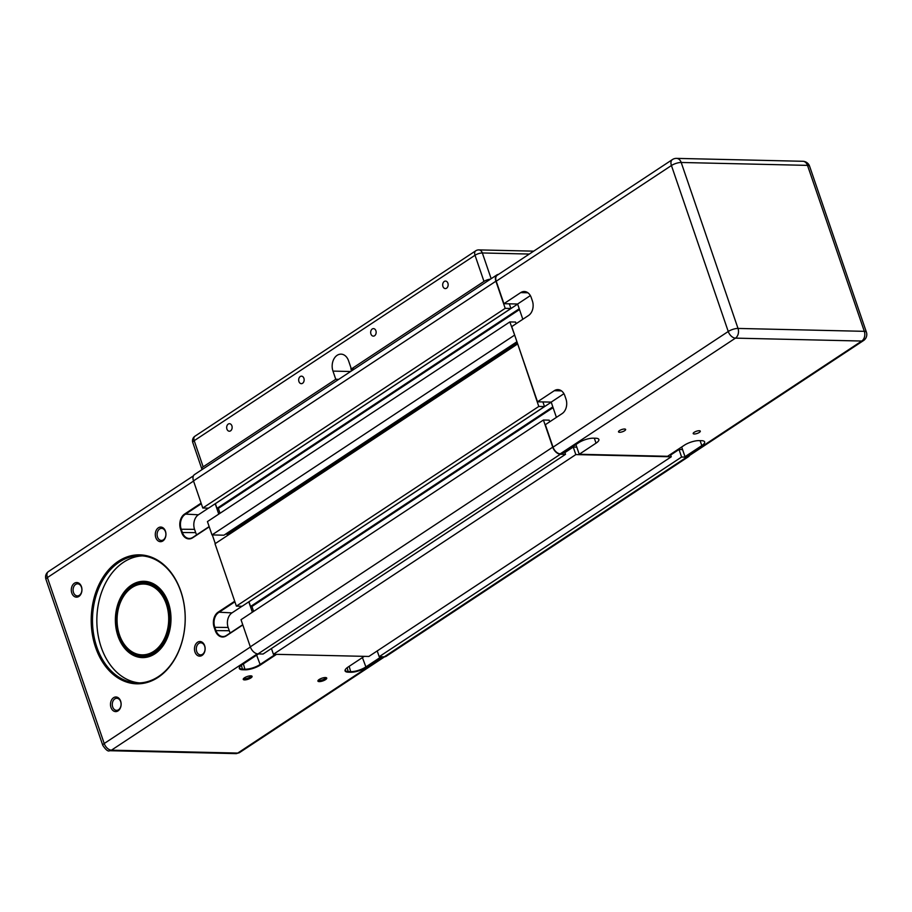 <?xml version="1.0" encoding="UTF-8"?>
<svg xmlns="http://www.w3.org/2000/svg" width="912" height="912" viewBox="0 0 912 912"><rect width="100%" height="100%" fill="white"/><g stroke="black" fill="none" stroke-linecap="round" stroke-linejoin="round"><path stroke-width="1.37" d="M563.935 393.699L551.19 402.112L537.499 401.804L511.746 326.587L528.55 315.495A10.898 7.946 -88.7 0 0 532.391 300.926L531.274 297.665A10.898 7.946 -88.7 0 0 524.32 291.509A10.898 7.946 -88.7 0 0 520.718 292.604L503.914 303.696L517.606 304.015L509.329 303.821L510.925 308.484L505.202 308.347L495.9 281.204A7.718 4.72 -123.4 0 1 496.937 274.888A7.718 4.72 -123.4 0 1 498.522 274.387M514.721 335.251L509.842 321.925L515.565 322.05L516.135 323.692M556.411 417.377L551.19 402.112L542.914 401.918L544.51 406.581L538.787 406.456L517.742 344.086M564.676 451.964L565.497 454.347L560.39 454.233A7.718 4.72 -123.4 0 1 552.729 447.165L543.427 420.022L549.161 420.158L549.719 421.8M670.445 454.404L671.266 456.787L575.825 454.586L573.249 447.062L576.794 447.154L575.905 444.554L579.234 454.267L596.026 443.164A10.898 3.374 161.1 0 0 598.876 439.47A10.898 3.374 161.1 0 0 595.764 438.239L593.279 438.182A10.898 3.374 161.1 0 0 578.607 442.765L561.803 453.857L560.253 453.823A7.273 4.446 -123.4 0 1 553.037 447.165L545.342 424.684L562.134 413.592A10.898 7.946 -88.7 0 0 565.976 399.034L564.859 395.762A10.898 7.946 -88.7 0 0 557.916 389.618A10.898 7.946 -88.7 0 0 554.302 390.701L561.461 390.872M689.654 455.373A7.718 4.72 -123.4 0 1 688.571 456.638A7.718 4.72 -123.4 0 1 686.702 457.14L681.595 457.026L679.018 449.502L682.564 449.582L681.674 446.983L685.003 456.695L701.807 445.603A10.898 3.374 161.1 0 0 704.645 441.898A10.898 3.374 161.1 0 0 701.533 440.678L699.048 440.621A10.898 3.374 161.1 0 0 684.376 445.204L667.584 456.296L579.234 454.267M575.825 454.586L273.418 654.269L368.858 656.458L671.266 456.787M564.893 452.591L573.249 447.062M273.418 654.269L271.445 648.512M543.427 420.022L241.019 619.704L250.31 646.836A7.718 4.72 -123.4 0 0 257.982 653.915L263.089 654.029L565.497 454.347M253.604 611.393L251.929 606.491L553.082 407.641M251.929 606.491L250.561 606.457L552.82 406.877M250.561 606.457L248.965 601.795L551.224 402.215M538.787 406.456L236.379 606.127L242.102 606.263L544.51 406.581M236.379 606.127L215.015 543.757L517.435 344.075M228.114 535.116L227.806 534.238L517.378 343.037M227.806 534.238L225.492 534.181M514.402 335.251L211.994 534.922L223.942 535.196L516.933 341.738M211.994 534.922L207.434 521.596L509.842 321.925M220.02 513.285L218.344 508.383L519.498 309.544M218.344 508.383L216.976 508.36L519.236 308.78M216.976 508.36L215.38 503.698L517.64 304.118M505.202 308.347L202.783 508.03L208.517 508.155L510.925 308.484M202.783 508.03L193.492 480.886A7.718 4.72 -123.4 0 1 194.53 474.559L496.937 274.888M688.571 456.638L386.164 656.309A7.718 4.72 -123.4 0 1 384.283 656.811L379.187 656.697L681.595 457.026M670.662 455.02L679.018 449.502M379.187 656.697L377.215 650.94M624.652 430.703A3.751 1.163 -18.9 0 1 620.912 432.163A3.751 1.163 -18.9 0 1 618.518 431.866A3.751 1.163 -18.9 0 1 619.499 430.589A3.751 1.163 -18.9 0 1 623.238 429.142A3.751 1.163 -18.9 0 1 625.632 429.427A3.751 1.163 -18.9 0 1 624.652 430.703M699.31 432.425A3.751 1.163 -18.9 0 1 695.571 433.873A3.751 1.163 -18.9 0 1 693.188 433.576A3.751 1.163 -18.9 0 1 694.169 432.311A3.751 1.163 -18.9 0 1 697.897 430.852A3.751 1.163 -18.9 0 1 700.291 431.148A3.751 1.163 -18.9 0 1 699.31 432.425M686.554 456.73L861.76 341.042A7.273 4.446 56.6 0 0 863.527 340.564L688.321 456.251A7.273 4.446 -123.4 0 1 686.554 456.73L685.003 456.695M537.499 401.804L554.302 390.701M530.351 295.602L517.606 304.015L522.827 319.28M503.914 303.696L496.219 281.215A7.273 4.446 -123.4 0 1 497.188 275.264L672.395 159.577A7.273 4.446 56.6 0 0 671.426 165.528L728.243 331.489A7.273 2.246 -18.9 0 1 738.013 328.434A7.273 5.301 91.3 0 1 735.46 338.135L861.76 341.042A7.273 5.301 -88.7 0 0 864.325 331.33A7.273 2.246 -18.9 0 1 866.4 332.15L809.582 166.189A7.273 2.246 161.1 0 0 807.508 165.38A7.273 5.301 -88.7 0 0 802.868 161.287L676.567 158.38A7.273 5.301 91.3 0 1 681.196 162.473L807.508 165.38L864.325 331.33L738.013 328.434L681.196 162.473A7.273 2.246 161.1 0 0 671.426 165.528L496.219 281.215M250.937 675.838A3.751 1.163 -18.9 0 1 249.956 677.114A3.751 1.163 -18.9 0 1 246.24 678.562A3.751 1.163 -18.9 0 1 243.835 678.277M325.516 679.657A4.663 1.436 161.1 0 0 326.348 677.719A4.663 1.436 161.1 0 0 319.132 679.508A4.663 1.436 161.1 0 0 318.003 680.569A4.663 1.436 161.1 0 0 320.215 681.56A4.663 1.436 161.1 0 0 325.516 679.657M325.607 677.559A3.751 1.163 -18.9 0 1 324.615 678.824A3.751 1.163 -18.9 0 1 320.899 680.272A3.751 1.163 -18.9 0 1 318.493 679.999M168.412 603.22A37.255 27.143 91.3 0 1 142.956 656.708A37.255 27.143 91.3 0 1 119.21 635.71A37.255 27.143 91.3 0 1 144.666 582.221A37.255 27.143 91.3 0 1 168.412 603.22M117.99 636.097A38.156 27.805 -88.7 0 0 154.949 653.79A38.156 27.805 -88.7 0 0 168.389 602.809A38.156 27.805 -88.7 0 0 131.431 585.116A38.156 27.805 -88.7 0 0 117.99 636.097M143.629 583.121A37.255 27.143 91.3 0 1 147.151 582.437M180.815 591.204A64.513 47.002 -88.7 0 0 118.343 561.29A64.513 47.002 -88.7 0 0 95.612 647.463A64.513 47.002 -88.7 0 0 158.084 677.377A64.513 47.002 -88.7 0 0 180.815 591.204M96.832 647.087A63.601 46.341 91.3 0 1 140.3 555.773A63.601 46.341 91.3 0 1 180.838 591.614A63.601 46.341 91.3 0 1 137.37 682.94A63.601 46.341 91.3 0 1 96.832 647.087M142.477 555.887A63.601 46.341 -88.7 0 0 101.186 647.189A63.601 46.341 -88.7 0 0 139.559 682.917M120.635 701.111A7.307 5.324 -88.7 0 0 113.555 697.714A7.307 5.324 -88.7 0 0 110.979 707.484A7.307 5.324 -88.7 0 0 118.058 710.87A7.307 5.324 -88.7 0 0 120.635 701.111M112.689 706.948A6.042 4.4 91.3 0 1 116.816 698.284A6.042 4.4 91.3 0 1 120.669 701.681A6.042 4.4 91.3 0 1 116.542 710.357A6.042 4.4 91.3 0 1 112.689 706.948M165.448 531.194A7.307 5.324 -88.7 0 0 158.369 527.797A7.307 5.324 -88.7 0 0 155.792 537.567A7.307 5.324 -88.7 0 0 162.872 540.953A7.307 5.324 -88.7 0 0 165.448 531.194M157.502 537.031A6.042 4.4 91.3 0 1 161.629 528.367A6.042 4.4 91.3 0 1 165.482 531.764A6.042 4.4 91.3 0 1 161.356 540.44A6.042 4.4 91.3 0 1 157.502 537.031M204.641 645.639A7.307 5.324 -88.7 0 0 197.551 642.253A7.307 5.324 -88.7 0 0 194.974 652.023A7.307 5.324 -88.7 0 0 202.065 655.409A7.307 5.324 -88.7 0 0 204.641 645.639M196.696 651.487A6.042 4.4 91.3 0 1 200.822 642.812A6.042 4.4 91.3 0 1 204.664 646.22A6.042 4.4 91.3 0 1 200.537 654.884A6.042 4.4 91.3 0 1 196.696 651.487M81.453 586.655A7.307 5.324 -88.7 0 0 74.362 583.27A7.307 5.324 -88.7 0 0 71.797 593.028A7.307 5.324 -88.7 0 0 78.877 596.425A7.307 5.324 -88.7 0 0 81.453 586.655M73.507 592.504A6.042 4.4 91.3 0 1 77.634 583.828A6.042 4.4 91.3 0 1 81.476 587.237A6.042 4.4 91.3 0 1 77.349 595.901A6.042 4.4 91.3 0 1 73.507 592.504M244.473 677.798A4.663 1.436 161.1 0 0 243.333 678.859A4.663 1.436 161.1 0 0 245.545 679.85A4.663 1.436 161.1 0 0 250.857 677.947A4.663 1.436 161.1 0 0 251.689 675.997A4.663 1.436 161.1 0 0 244.473 677.798M153.797 651.328A35.431 25.821 91.3 0 1 119.483 634.9A35.431 25.821 91.3 0 1 131.966 587.567A35.431 25.821 91.3 0 1 166.28 603.995A35.431 25.821 91.3 0 1 153.797 651.328M132.308 586.758A36.343 26.482 -88.7 0 0 117.557 627.296A36.343 26.482 -88.7 0 0 142.671 655.796A36.343 26.482 -88.7 0 0 154.698 652.16A36.343 26.482 -88.7 0 0 169.45 611.621A36.343 26.482 -88.7 0 0 144.335 583.121A36.343 26.482 -88.7 0 0 132.308 586.758M275.492 654.314L259.874 664.62A10.898 3.374 -18.9 0 1 245.214 669.203L242.729 669.146A10.898 3.374 -18.9 0 1 239.605 667.926A10.898 3.374 -18.9 0 1 239.696 666.946M242.74 624.709L226.438 635.47A10.898 7.946 91.3 0 1 222.836 636.553A10.898 7.946 91.3 0 1 215.882 630.409L214.765 627.137A10.898 7.946 91.3 0 1 218.606 612.579L234.897 601.817M242.011 606.263L231.979 612.887A10.898 7.946 -88.7 0 0 228.137 627.445L229.254 630.716A10.898 7.946 -88.7 0 0 230.28 632.939M209.144 526.6L192.854 537.362A10.898 7.946 91.3 0 1 189.24 538.456A10.898 7.946 91.3 0 1 182.297 532.312L181.169 529.04A10.898 7.946 91.3 0 1 185.011 514.482L201.313 503.72M208.426 508.155L198.394 514.778A10.898 7.946 -88.7 0 0 194.552 529.348L195.67 532.619A10.898 7.946 -88.7 0 0 196.684 534.831M215.209 503.743L218.766 514.117M212.314 534.934L215.278 543.586M248.794 601.84L252.35 612.226M381.262 656.743L365.655 667.06A10.898 3.374 -18.9 0 1 350.983 671.642L348.498 671.585A10.898 3.374 -18.9 0 1 345.386 670.354A10.898 3.374 -18.9 0 1 345.466 669.374M145.453 656.606A37.255 27.143 91.3 0 1 141.953 655.762M234.703 601.236L218.15 612.157A11.354 8.276 -88.7 0 0 214.149 627.331L215.266 630.602A11.354 8.276 -88.7 0 0 226.267 635.869L242.82 624.937M201.107 503.139L184.566 514.06A11.354 8.276 -88.7 0 0 180.565 529.234L181.682 532.505A11.354 8.276 -88.7 0 0 192.683 537.772L209.224 526.84M258.495 653.927L242.284 664.62A11.354 3.511 161.1 0 0 239.537 667.208A11.354 3.511 161.1 0 0 242.569 669.761L245.054 669.818A11.354 3.511 161.1 0 0 260.33 665.042L276.541 654.337M364.264 656.355L348.065 667.06A11.354 3.511 161.1 0 0 345.306 669.636A11.354 3.511 161.1 0 0 348.338 672.19L350.824 672.247A11.354 3.511 161.1 0 0 366.1 667.47L382.31 656.765M226.928 429.096A3.751 2.736 91.3 0 1 229.493 423.704A3.751 2.736 91.3 0 1 231.887 425.824A3.751 2.736 91.3 0 1 229.322 431.216A3.751 2.736 91.3 0 1 226.928 429.096M298.931 381.547A3.751 2.736 91.3 0 1 301.496 376.154A3.751 2.736 91.3 0 1 303.89 378.275A3.751 2.736 91.3 0 1 301.325 383.667A3.751 2.736 91.3 0 1 298.931 381.547M370.933 334.009A3.751 2.736 91.3 0 1 373.498 328.616A3.751 2.736 91.3 0 1 375.892 330.737A3.751 2.736 91.3 0 1 373.327 336.129A3.751 2.736 91.3 0 1 370.933 334.009M442.936 286.471A3.751 2.736 91.3 0 1 445.501 281.078A3.751 2.736 91.3 0 1 447.895 283.187A3.751 2.736 91.3 0 1 445.33 288.58A3.751 2.736 91.3 0 1 442.936 286.471M352.465 370.283A7.273 5.301 91.3 0 1 352.146 369.497A7.273 5.301 91.3 0 1 351.986 368.995M338.74 379.346L335.764 379.278L332.971 371.104A11.81 8.607 -88.7 0 1 341.042 354.141A11.81 8.607 -88.7 0 1 348.566 360.799L351.371 368.972L483.976 281.42A5.449 1.687 -18.9 0 1 490.462 279.163M351.371 368.972L354.335 369.041M202.612 469.235A5.449 1.687 -18.9 0 1 201.734 468.688A5.449 1.687 -18.9 0 1 203.159 466.841L335.764 379.278M350.846 367.479A11.81 8.607 -88.7 0 0 351.451 370.956M257.982 653.915L560.39 454.233M250.31 646.836L552.729 447.165M193.492 480.886L495.9 281.204M384.283 656.811L686.702 457.14M594.328 438.205L596.026 443.164M700.108 440.644L701.807 445.603M560.253 453.823L735.46 338.135A7.273 4.446 56.6 0 1 728.243 331.489L553.037 447.165M520.718 292.604L527.877 292.775M260.33 665.042L256.637 655.147M231.979 612.887L218.15 612.157M198.394 514.778L184.566 514.06M366.1 667.47L362.406 657.586M193.561 481.057L47.401 577.57A7.273 4.446 -123.4 0 1 48.37 571.607C45.794 573.637 44.996 576.236 45.976 579.416L102.794 745.366C105.895 749.972 108.175 751.762 109.634 750.713A5.449 3.967 91.3 0 0 111.435 750.177A7.273 4.446 -123.4 0 1 104.219 743.519L47.401 577.57A5.449 1.687 161.1 0 0 45.976 579.416M243.39 663.89L245.054 669.818M195.67 532.619L181.682 532.505M180.565 529.234L194.552 529.348M250.378 647.018L104.219 743.519A5.449 1.687 161.1 0 0 102.794 745.366M229.254 630.716L215.266 630.602M214.149 627.331L228.137 627.445M241.395 665.258L242.569 669.761M239.514 752.605A7.273 4.446 -123.4 0 1 237.747 753.073A5.449 3.967 91.3 0 1 235.934 753.62L239.514 752.605L384.579 656.811M383.553 656.8L237.747 753.073L111.435 750.177L257.321 653.847M348.338 672.19L347.164 667.687M349.171 666.33L350.824 672.247M332.971 371.104L350.607 371.515M203.159 466.841L194.21 440.678L475.015 255.257L483.976 281.42M533.702 251.153L478.868 249.899A5.449 3.967 91.3 0 1 482.345 252.966A5.449 1.687 161.1 0 0 475.015 255.257A5.449 3.329 -123.4 0 1 475.745 250.8L194.94 436.21A5.449 3.329 56.6 0 0 194.21 440.678A5.449 1.687 161.1 0 0 192.785 442.525A5.449 5.449 0 0 1 194.94 436.21M491.158 278.707L482.345 252.966L529.325 254.049M809.582 166.189A7.273 7.273 0 0 0 802.868 161.287M863.527 340.564A7.273 7.273 0 0 0 866.4 332.15M676.567 158.38A7.273 7.273 0 0 0 672.395 159.577M150.605 583.27L144.335 583.121M148.93 655.933L142.671 655.796M193.447 475.825L48.37 571.607M235.934 753.62L109.634 750.713M478.868 249.899A5.449 5.449 0 0 0 475.745 250.8M201.734 468.688L192.785 442.525"/></g></svg>
